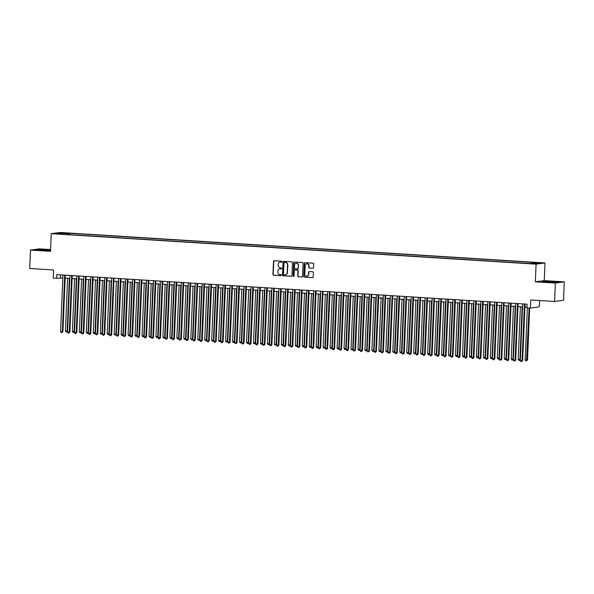 <?xml version="1.0" encoding="UTF-8"?>
<svg xmlns="http://www.w3.org/2000/svg" width="594" height="594" viewBox="0 0 594 594"><rect width="100%" height="100%" fill="white"/><g stroke="black" fill="none" stroke-linecap="round" stroke-linejoin="round"><path stroke-width="0.89" d="M281.942 261.731A0.505 0.475 -97.6 0 0 281.482 261.197L274.22 260.736A0.728 0.683 -97.6 0 0 273.507 261.419L272.958 274.421A0.728 0.683 -97.6 0 0 273.611 275.185L280.88 275.646A0.505 0.475 -97.6 0 0 281.378 275.171A0.505 0.475 -97.6 0 0 280.917 274.628L279.982 274.569A2.317 2.19 -97.6 0 1 277.888 272.126L277.933 271.042A2.317 2.19 -97.6 0 1 280.219 268.867L281.162 268.926A0.505 0.475 -97.6 0 0 281.66 268.451A0.505 0.475 -97.6 0 0 281.2 267.916L280.264 267.857A2.317 2.19 -97.6 0 1 278.17 265.407L278.215 264.323A2.317 2.19 -97.6 0 1 280.502 262.147L281.445 262.206A0.505 0.475 -97.6 0 0 281.942 261.731M538.84 262.689L535.706 262.697L538.84 262.689M312.875 268.273A0.728 0.683 -97.6 0 0 313.587 267.597L313.743 263.944A0.728 0.683 -97.6 0 0 313.09 263.179L305.019 262.674A0.728 0.683 -97.6 0 0 304.306 263.357L303.764 276.358A0.728 0.683 -97.6 0 0 304.418 277.123L312.481 277.628A0.728 0.683 -97.6 0 0 313.201 276.953L313.387 272.542A0.728 0.683 -97.6 0 0 312.734 271.777L309.274 271.562A0.728 0.683 -97.6 0 0 308.561 272.238L308.472 274.428A1.938 1.827 -97.6 0 1 306.898 276.232A1.938 1.827 -97.6 0 1 304.811 274.198L305.175 265.637A1.938 1.827 -97.6 0 1 306.742 263.833A1.938 1.827 -97.6 0 1 308.828 265.867L308.769 267.293A0.728 0.683 -97.6 0 0 309.422 268.057L313.12 268.243L309.422 268.057M50.572 249.569L39.419 248.871L30.472 250.067L29.7 268.466L53.557 269.966L53.222 278.066L56.705 278.282L56.853 274.606L527.056 304.173L526.9 307.855L530.383 308.078L539.33 306.875L539.597 300.534M555.353 283.078L564.3 281.883L544.275 280.628L535.328 281.823L555.353 283.078L554.581 301.477L530.724 299.977L530.383 308.078M535.328 281.823L536.07 264.159L51.24 233.665L60.187 232.469L545.01 262.964L536.07 264.159M30.472 250.067L50.497 251.329L51.24 233.665M292.478 262.607A0.728 0.683 -97.6 0 0 291.825 261.843L283.754 261.338A0.728 0.683 -97.6 0 0 283.041 262.013L282.499 275.022A0.728 0.683 -97.6 0 0 283.152 275.787L291.223 276.292A0.728 0.683 -97.6 0 0 291.936 275.616L292.478 262.607M294.386 262.006L302.457 262.511A0.728 0.683 -97.6 0 1 303.111 263.276L302.569 276.284A0.728 0.683 -97.6 0 1 301.856 276.96L298.396 276.745A0.728 0.683 -97.6 0 1 297.743 275.98L297.965 270.708A0.728 0.683 -97.6 0 0 297.312 269.943L295.025 269.795A0.728 0.683 -97.6 0 0 294.312 270.478L294.082 275.965A0.505 0.475 -97.6 0 1 293.666 276.44A0.505 0.475 -97.6 0 1 293.124 275.906L293.674 262.689A0.728 0.683 -97.6 0 1 294.386 262.006A0.728 0.683 -97.6 0 0 293.919 262.652L293.674 262.689M564.3 281.883L563.528 300.282L554.581 301.477M62.86 233.056L67.434 233.145L62.86 233.056M531.682 263.365L531.927 262.652L533.62 262.429L69.691 233.249L67.998 233.479L67.634 234.511M531.927 262.652L539.59 263.135L535.914 263.632L526.559 263.372L62.63 234.192L64.323 233.969L56.66 233.487L60.336 232.997L67.998 233.479M544.275 280.628L545.01 262.964M56.705 278.282L62.823 277.955M65.162 278.103L69.788 278.393M72.134 278.541L76.752 278.831M79.099 278.98L83.724 279.269M86.063 279.418L90.689 279.707M93.028 279.856L97.654 280.145M99.992 280.294L104.618 280.583M106.957 280.732L111.583 281.021M113.929 281.17L118.555 281.459M120.894 281.608L125.52 281.898M127.859 282.046L132.484 282.336M134.823 282.484L139.449 282.774M141.788 282.922L146.414 283.212M148.752 283.36L153.378 283.65M155.725 283.798L160.35 284.088M162.689 284.236L167.315 284.526M169.654 284.675L174.28 284.964M176.618 285.113L181.244 285.402M183.583 285.551L188.209 285.84M190.555 285.989L195.174 286.278M197.52 286.427L202.146 286.716M204.484 286.865L209.11 287.154M211.449 287.303L216.075 287.593M218.414 287.741L223.04 288.031M225.378 288.179L230.004 288.469M232.351 288.617L236.969 288.907M239.315 289.055L243.941 289.345M246.28 289.493L250.906 289.783M253.244 289.931L257.87 290.221M260.209 290.369L264.835 290.659M267.174 290.808L271.8 291.097M274.146 291.246L278.772 291.535M281.111 291.684L285.736 291.973M288.075 292.122L292.701 292.411M295.04 292.56L299.666 292.849M302.004 292.998L306.63 293.288M308.969 293.436L313.595 293.726M315.941 293.874L320.567 294.164M322.906 294.312L327.532 294.602M329.87 294.75L334.496 295.04M336.835 295.188L341.461 295.478M343.8 295.626L348.426 295.916M350.772 296.064L355.39 296.354M357.737 296.503L362.362 296.792M364.701 296.941L369.327 297.23M371.666 297.379L376.292 297.668M378.63 297.817L383.256 298.106M385.595 298.255L390.221 298.544M392.567 298.693L397.186 298.982M399.532 299.131L404.158 299.421M406.496 299.569L411.122 299.859M413.461 300.007L418.087 300.297M420.426 300.445L425.052 300.735M427.39 300.883L432.016 301.173M434.363 301.321L438.981 301.611M441.327 301.759L445.953 302.049M448.292 302.198L452.918 302.487M455.256 302.636L459.882 302.925M462.221 303.074L466.847 303.363M469.186 303.512L473.812 303.801M476.158 303.95L480.784 304.239M483.122 304.388L487.748 304.677M490.087 304.826L494.713 305.116M497.052 305.264L501.678 305.554M504.016 305.702L508.642 305.992M510.989 306.14L515.607 306.43M517.953 306.578L522.579 306.868M524.918 307.016L526.93 307.143M60.454 274.829L60.328 277.799M69.632 234.637L69.691 233.249M60.722 233.739L60.336 232.997M50.549 250.111L38.625 249.435L35.93 249.799L50.535 250.49M558.843 282.157L553.467 281.549L542.701 281.667L548.076 282.276L558.843 282.157M281.445 262.206L280.747 262.117A2.317 2.19 -97.6 0 0 280.219 262.147M279.937 268.867A2.317 2.19 -97.6 0 1 280.465 268.83L281.363 268.889M274.213 260.736A0.728 0.683 -97.6 0 0 273.745 261.382L273.203 274.391A0.728 0.683 -97.6 0 0 273.856 275.156L281.081 275.609M283.754 261.338A0.728 0.683 -97.6 0 0 283.286 261.984L282.737 274.985A0.728 0.683 -97.6 0 0 283.39 275.757L291.461 276.262A0.728 0.683 -97.6 0 0 291.468 276.262L291.223 276.292M284.467 262.399A0.505 0.475 -97.6 0 0 283.969 262.875L283.487 274.287A0.505 0.475 -97.6 0 0 283.947 274.822L284.934 274.881A2.317 2.19 -97.6 0 0 287.221 272.713L287.548 264.909A2.317 2.19 -97.6 0 0 285.462 262.459L284.712 262.362A0.505 0.475 -97.6 0 0 284.533 262.385M285.462 274.851A2.317 2.19 -97.6 0 0 287.466 272.676L287.221 272.713M284.712 262.362L285.699 262.429A2.317 2.19 -97.6 0 1 287.793 264.872L287.466 272.676M301.856 276.96L302.094 276.93A0.728 0.683 -97.6 0 0 302.101 276.93L298.396 276.745M295.263 269.765L295.025 269.795A0.728 0.683 -97.6 0 1 295.263 269.765L297.557 269.906A0.728 0.683 -97.6 0 1 298.21 270.671L297.988 275.95A0.728 0.683 -97.6 0 0 298.641 276.715M293.919 262.652L293.362 275.876A0.505 0.475 -97.6 0 0 293.785 276.403M298.195 265.236A1.938 1.827 -97.6 0 0 296.109 263.194A1.938 1.827 -97.6 0 0 294.535 265.006L294.409 268.02A0.728 0.683 -97.6 0 0 295.062 268.785L297.356 268.926A0.728 0.683 -97.6 0 0 298.069 268.25L298.44 265.199A1.938 1.827 -97.6 0 0 296.235 263.187M297.601 268.896A0.728 0.683 -97.6 0 0 298.314 268.221L298.069 268.25M298.44 265.199L298.314 268.221M306.868 263.818A1.938 1.827 -97.6 0 1 309.073 265.83L309.014 267.263A0.728 0.683 -97.6 0 0 309.667 268.028M307.016 276.21A1.938 1.827 -97.6 0 0 308.717 274.391L308.472 274.428M309.274 271.562A0.728 0.683 -97.6 0 0 308.806 272.208L308.717 274.391M305.019 262.674A0.728 0.683 -97.6 0 0 304.551 263.32L304.002 276.329A0.728 0.683 -97.6 0 0 304.655 277.094L312.726 277.598A0.728 0.683 -97.6 0 0 312.734 277.598L312.481 277.628M67.619 278.259L65.414 330.962L67.152 331.073L69.364 278.363M67.575 331.222L67.011 331.935L66.075 331.927L65.414 330.962M66.773 331.972L67.582 331.014M64.687 275.096L62.318 331.719L60.573 331.608L62.949 274.985M65.288 275.133L62.919 331.638L61.932 332.618L61.241 332.573L60.573 331.608M62.919 331.638L61.932 332.618M45.59 250.527L48.76 250.416L45.567 249.977L39.226 250.015L44.179 250.482M36.694 249.881L50.542 250.282M552.361 282.402L555.531 282.291L552.992 281.898L547.631 281.704L545.997 281.89L550.957 282.358M543.465 281.756L553.378 281.712L558.152 282.247M74.584 278.697L72.379 331.4L74.116 331.511L76.329 278.801M74.54 331.66L73.975 332.373L73.04 332.365L72.379 331.4M73.738 332.41L74.547 331.452M81.549 279.135L79.344 331.838L81.081 331.949L83.294 279.239M81.504 332.098L80.947 332.811L80.004 332.803L79.344 331.838M80.702 332.848L81.519 331.89M88.521 279.574L86.308 332.276L88.053 332.388L90.258 279.677M88.476 332.536L87.912 333.249L86.969 333.241L86.308 332.276M87.667 333.286L88.484 332.328M95.486 280.012L93.273 332.714L95.018 332.826L97.223 280.116M95.441 332.974L94.877 333.687L93.941 333.68L93.273 332.714M94.632 333.724L95.448 332.766M71.659 275.534L69.283 332.157L67.538 332.046L69.914 275.423M72.253 275.571L69.884 332.076L68.904 333.056L68.206 333.011L67.538 332.046M69.884 332.076L68.904 333.056M78.623 275.972L76.247 332.595L74.51 332.484L76.878 275.861M79.225 276.01L76.856 332.514L75.869 333.494L75.171 333.449L74.51 332.484M76.856 332.514L75.869 333.494M85.588 276.41L83.212 333.034L81.475 332.922L83.843 276.299M86.189 276.448L83.821 332.952L82.833 333.932L82.135 333.887L81.475 332.922M83.821 332.952L82.833 333.932M92.553 276.849L90.184 333.472L88.439 333.36L90.815 276.737M93.154 276.886L90.785 333.39L89.798 334.37L89.1 334.325L88.439 333.36M90.785 333.39L89.798 334.37M102.45 280.45L100.238 333.152L101.982 333.264L104.188 280.554M102.406 333.412L101.841 334.125L100.906 334.118L100.238 333.152M101.604 334.162L102.413 333.204M99.517 277.287L97.149 333.91L95.404 333.798L97.78 277.175M100.119 277.324L97.75 333.828L96.763 334.808L96.072 334.764L95.404 333.798M97.75 333.828L96.763 334.808M109.415 280.888L107.21 333.59L108.947 333.702L111.16 280.992M109.37 333.85L108.806 334.563L107.87 334.556L107.21 333.59M108.568 334.6L109.378 333.642M106.482 277.725L104.113 334.348L102.368 334.236L104.744 277.613M107.083 277.762L104.715 334.266L103.735 335.246L103.037 335.202L102.368 334.236M104.715 334.266L103.735 335.246M116.379 281.326L114.174 334.028L115.912 334.14L118.124 281.43M116.335 334.288L115.771 335.001L114.835 334.994L114.174 334.028M115.533 335.038L116.342 334.08M113.454 278.163L111.078 334.786L109.333 334.674L111.709 278.051M114.048 278.2L111.679 334.704L110.699 335.684L110.001 335.64L109.333 334.674M111.679 334.704L110.699 335.684M123.344 281.764L121.139 334.467L122.876 334.578L125.089 281.868M123.3 334.726L122.743 335.439L121.8 335.432L121.139 334.467M122.498 335.476L123.314 334.519M120.419 278.601L118.043 335.224L116.305 335.113L118.674 278.489M121.02 278.638L118.652 335.142L117.664 336.122L116.966 336.078L116.305 335.113M118.652 335.142L117.664 336.122M130.316 282.202L128.104 334.905L129.848 335.016L132.054 282.306M130.272 335.165L129.707 335.877L128.764 335.87L128.104 334.905M129.462 335.914L130.279 334.957M127.383 279.039L125.007 335.662L123.27 335.551L125.638 278.928M127.985 279.076L125.616 335.58L124.629 336.56L123.931 336.516L123.27 335.551M125.616 335.58L124.629 336.56M137.281 282.64L135.068 335.343L136.813 335.454L139.018 282.744M137.236 335.603L136.672 336.323L135.736 336.308L135.068 335.343M136.427 336.353L137.244 335.395M134.348 279.477L131.979 336.1L130.235 335.989L132.611 279.366M134.949 279.514L132.581 336.018L131.593 336.998L130.895 336.954L130.235 335.989M132.581 336.018L131.593 336.998M144.245 283.078L142.033 335.781L143.778 335.892L145.983 283.182M144.201 336.041L143.637 336.761L142.701 336.746L142.033 335.781M143.399 336.791L144.208 335.833M141.313 279.915L138.944 336.538L137.199 336.427L139.575 279.804M141.914 279.952L139.545 336.456L138.558 337.437L137.867 337.392L137.199 336.427M139.545 336.456L138.558 337.437M151.21 283.516L149.005 336.219L150.742 336.33L152.955 283.62M151.166 336.479L150.601 337.199L149.666 337.184L149.005 336.219M150.364 337.229L151.173 336.271M148.285 280.353L145.909 336.976L144.164 336.865L146.54 280.242M148.879 280.39L146.51 336.895L145.53 337.875L144.832 337.83L144.164 336.865M146.51 336.895L145.53 337.875M158.175 283.954L155.97 336.657L157.707 336.768L159.92 284.058M158.13 336.917L157.573 337.637L156.63 337.622L155.97 336.657M157.328 337.667L158.145 336.709M155.249 280.791L152.873 337.414L151.136 337.303L153.504 280.68M155.843 280.828L153.475 337.333L152.495 338.313L151.797 338.268L151.136 337.303M153.475 337.333L152.495 338.313M165.139 284.392L162.934 337.095L164.672 337.206L166.884 284.496M165.102 337.355L164.538 338.075L163.595 338.06L162.934 337.095M164.293 338.105L165.11 337.147M162.214 281.229L159.838 337.852L158.101 337.741L160.469 281.118M162.815 281.266L160.447 337.771L159.459 338.751L158.761 338.706L158.101 337.741M160.447 337.771L159.459 338.751M172.112 284.83L169.899 337.533L171.644 337.644L173.849 284.934M172.067 337.793L171.503 338.513L170.56 338.498L169.899 337.533M171.258 338.543L172.074 337.585M169.179 281.667L166.803 338.29L165.065 338.179L167.434 281.556M169.78 281.704L167.411 338.209L166.424 339.189L165.726 339.144L165.065 338.179M167.411 338.209L166.424 339.189M179.076 285.269L176.864 337.971L178.608 338.083L180.814 285.372M179.032 338.231L178.467 338.951L177.532 338.936L176.864 337.971M178.222 338.981L179.039 338.023M176.143 282.105L173.775 338.728L172.03 338.617L174.406 281.994M176.745 282.143L174.376 338.647L173.389 339.627L172.691 339.582L172.03 338.617M174.376 338.647L173.389 339.627M186.041 285.707L183.828 338.409L185.573 338.521L187.778 285.811M185.996 338.669L185.432 339.389L184.496 339.374L183.828 338.409M185.194 339.419L186.004 338.461M183.108 282.544L180.739 339.167L178.994 339.055L181.37 282.432M183.709 282.581L181.341 339.085L180.353 340.065L179.663 340.02L178.994 339.055M181.341 339.085L180.353 340.065M193.005 286.145L190.8 338.847L192.538 338.959L194.75 286.249M192.961 339.107L192.397 339.827L191.461 339.813L190.8 338.847M192.159 339.857L192.968 338.899M190.08 282.982L187.704 339.605L185.959 339.493L188.335 282.87M190.674 283.019L188.305 339.523L187.325 340.503L186.627 340.459L185.959 339.493M188.305 339.523L187.325 340.503M199.97 286.583L197.765 339.285L199.502 339.397L201.715 286.687M199.926 339.545L199.369 340.265L198.426 340.251L197.765 339.285M199.124 340.295L199.94 339.337M197.045 283.42L194.669 340.043L192.931 339.931L195.3 283.308M197.639 283.457L195.278 339.961L194.29 340.941L193.592 340.897L192.931 339.931M195.278 339.961L194.29 340.941M206.935 287.021L204.73 339.723L206.474 339.835L208.68 287.125M206.898 339.983L206.333 340.704L205.39 340.689L204.73 339.723M206.088 340.733L206.905 339.775M204.009 283.858L201.633 340.481L199.896 340.369L202.264 283.746M204.611 283.895L202.242 340.399L201.255 341.379L200.557 341.335L199.896 340.369M202.242 340.399L201.255 341.379M213.907 287.459L211.694 340.162L213.439 340.273L215.644 287.563M213.862 340.421L213.298 341.142L212.362 341.127L211.694 340.162M213.053 341.171L213.87 340.214M210.974 284.296L208.598 340.919L206.861 340.808L209.237 284.184M211.575 284.333L209.207 340.837L208.219 341.817L207.521 341.773L206.861 340.808M209.207 340.837L208.219 341.817M220.871 287.897L218.659 340.6L220.404 340.711L222.609 288.001M220.827 340.859L220.263 341.58L219.327 341.565L218.659 340.6M220.025 341.609L220.834 340.652M217.939 284.734L215.57 341.357L213.825 341.246L216.201 284.623M218.54 284.771L216.171 341.275L215.184 342.255L214.486 342.211L213.825 341.246M216.171 341.275L215.184 342.255M227.836 288.335L225.623 341.038L227.368 341.149L229.581 288.439M227.792 341.298L227.227 342.018L226.292 342.003L225.623 341.038M226.99 342.047L227.799 341.09M224.903 285.172L222.535 341.795L220.79 341.684L223.166 285.061M225.505 285.209L223.136 341.713L222.149 342.693L221.458 342.649L220.79 341.684M223.136 341.713L222.149 342.693M234.801 288.773L232.596 341.476L234.333 341.587L236.546 288.877M234.756 341.736L234.192 342.456L233.256 342.441L232.596 341.476M233.954 342.486L234.764 341.528M231.875 285.61L229.499 342.233L227.754 342.122L230.13 285.499M232.469 285.647L230.101 342.151L229.121 343.132L228.423 343.087L227.754 342.122M230.101 342.151L229.121 343.132M241.765 289.211L239.56 341.914L241.298 342.025L243.51 289.315M241.721 342.174L241.164 342.894L240.221 342.879L239.56 341.914M240.919 342.924L241.736 341.966M238.84 286.048L236.464 342.671L234.727 342.56L237.095 285.937M239.441 286.085L237.073 342.589L236.085 343.57L235.387 343.525L234.727 342.56M237.073 342.589L236.085 343.57M248.738 289.649L246.525 342.352L248.27 342.463L250.475 289.761M248.693 342.612L248.129 343.332L247.186 343.317L246.525 342.352M247.884 343.362L248.7 342.404M245.805 286.486L243.429 343.109L241.691 342.998L244.06 286.375M246.406 286.523L244.037 343.028L243.05 344.008L242.352 343.963L241.691 342.998M244.037 343.028L243.05 344.008M255.702 290.087L253.489 342.79L255.234 342.901L257.44 290.199M255.658 343.05L255.093 343.77L254.158 343.755L253.489 342.79M254.848 343.8L255.665 342.842M252.769 286.924L250.393 343.547L248.656 343.436L251.032 286.813M253.371 286.961L251.002 343.466L250.015 344.446L249.317 344.401L248.656 343.436M251.002 343.466L250.015 344.446M262.667 290.525L260.454 343.228L262.199 343.339L264.404 290.637M262.622 343.488L262.058 344.208L261.122 344.193L260.454 343.228M261.82 344.238L262.63 343.28M259.734 287.362L257.365 343.985L255.62 343.874L257.996 287.251M260.335 287.399L257.967 343.904L256.979 344.884L256.289 344.839L255.62 343.874M257.967 343.904L256.979 344.884M269.631 290.963L267.426 343.666L269.164 343.778L271.376 291.075M269.587 343.926L269.023 344.646L268.087 344.631L267.426 343.666M268.785 344.676L269.594 343.718M266.699 287.8L264.33 344.423L262.585 344.312L264.961 287.689M267.3 287.838L264.931 344.342L263.951 345.322L263.253 345.277L262.585 344.312M264.931 344.342L263.951 345.322M276.596 291.402L274.391 344.104L276.128 344.216L278.341 291.513M276.552 344.364L275.987 345.084L275.052 345.069L274.391 344.104M275.75 345.114L276.559 344.156M273.671 288.238L271.295 344.862L269.55 344.75L271.926 288.127M274.265 288.276L271.896 344.78L270.916 345.76L270.218 345.715L269.55 344.75M271.896 344.78L270.916 345.76M283.561 291.84L281.356 344.542L283.093 344.654L285.306 291.951M283.516 344.802L282.959 345.522L282.016 345.508L281.356 344.542M282.714 345.552L283.531 344.594M280.635 288.677L278.259 345.3L276.522 345.188L278.89 288.565M281.237 288.714L278.868 345.218L277.881 346.198L277.183 346.154L276.522 345.188M278.868 345.218L277.881 346.198M290.533 292.278L288.32 344.98L290.065 345.092L292.27 292.389M290.488 345.24L289.924 345.96L288.981 345.946L288.32 344.98M289.679 345.99L290.496 345.032M287.6 289.115L285.224 345.738L283.487 345.626L285.855 289.003M288.201 289.152L285.833 345.656L284.845 346.636L284.147 346.592L283.487 345.626M285.833 345.656L284.845 346.636M297.497 292.716L295.285 345.418L297.03 345.53L299.235 292.827M297.453 345.678L296.889 346.399L295.953 346.384L295.285 345.418M296.644 346.428L297.46 345.47M294.565 289.553L292.196 346.176L290.451 346.064L292.827 289.441M295.166 289.59L292.797 346.094L291.81 347.074L291.112 347.03L290.451 346.064M292.797 346.094L291.81 347.074M304.462 293.154L302.249 345.857L303.994 345.968L306.2 293.265M304.418 346.116L303.853 346.837L302.918 346.822L302.249 345.857M303.616 346.866L304.425 345.908M301.529 289.991L299.161 346.614L297.416 346.502L299.792 289.879M302.131 290.028L299.762 346.532L298.775 347.512L298.084 347.468L297.416 346.502M299.762 346.532L298.775 347.512M311.427 293.592L309.222 346.295L310.959 346.406L313.172 293.703M311.382 346.554L310.818 347.275L309.882 347.26L309.222 346.295M310.58 347.304L311.39 346.347M308.501 290.429L306.125 347.052L304.38 346.941L306.756 290.317M309.095 290.466L306.727 346.97L305.747 347.95L305.049 347.906L304.38 346.941M306.727 346.97L305.747 347.95M318.391 294.03L316.186 346.733L317.924 346.844L320.136 294.141M318.347 346.993L317.79 347.713L316.847 347.698L316.186 346.733M317.545 347.742L318.362 346.785M315.466 290.867L313.09 347.49L311.353 347.379L313.721 290.756M316.06 290.904L313.691 347.408L312.711 348.388L312.013 348.344L311.353 347.379M313.691 347.408L312.711 348.388M325.356 294.468L323.151 347.171L324.888 347.282L327.101 294.579M325.319 347.431L324.755 348.151L323.812 348.136L323.151 347.171M324.51 348.181L325.326 347.223M322.431 291.305L320.055 347.928L318.317 347.817L320.686 291.194M323.032 291.342L320.663 347.846L319.676 348.827L318.978 348.782L318.317 347.817M320.663 347.846L319.676 348.827M332.328 294.906L330.116 347.609L331.86 347.72L334.066 295.018M332.284 347.869L331.719 348.589L330.776 348.574L330.116 347.609M331.474 348.619L332.291 347.661M329.395 291.743L327.019 348.366L325.282 348.255L327.65 291.632M329.997 291.78L327.628 348.284L326.641 349.265L325.943 349.22L325.282 348.255M327.628 348.284L326.641 349.265M339.293 295.344L337.08 348.047L338.825 348.158L341.03 295.456M339.248 348.307L338.684 349.027L337.748 349.012L337.08 348.047M338.439 349.057L339.256 348.099M336.36 292.181L333.991 348.804L332.246 348.693L334.622 292.07M336.961 292.218L334.593 348.723L333.605 349.703L332.907 349.658L332.246 348.693M334.593 348.723L333.605 349.703M346.257 295.782L344.045 348.485L345.79 348.596L347.995 295.894M346.213 348.745L345.649 349.465L344.713 349.45L344.045 348.485M345.411 349.495L346.22 348.537M343.325 292.619L340.956 349.242L339.211 349.131L341.587 292.508M343.926 292.656L341.557 349.161L340.57 350.141L339.879 350.096L339.211 349.131M341.557 349.161L340.57 350.141M353.222 296.22L351.017 348.923L352.754 349.034L354.967 296.332M353.178 349.183L352.613 349.903L351.678 349.888L351.017 348.923M352.376 349.933L353.185 348.975M350.297 293.057L347.921 349.68L346.176 349.569L348.552 292.946M350.891 293.094L348.522 349.599L347.542 350.579L346.844 350.534L346.176 349.569M348.522 349.599L347.542 350.579M360.187 296.658L357.982 349.361L359.719 349.472L361.932 296.77M360.142 349.621L359.585 350.341L358.642 350.326L357.982 349.361M359.34 350.371L360.157 349.413M357.261 293.495L354.885 350.118L353.148 350.007L355.516 293.384M357.855 293.533L355.494 350.037L354.507 351.017L353.809 350.972L353.148 350.007M355.494 350.037L354.507 351.017M367.151 297.097L364.946 349.799L366.691 349.911L368.896 297.208M367.114 350.059L366.55 350.779L365.607 350.764L364.946 349.799M366.305 350.809L367.122 349.851M364.226 293.933L361.85 350.557L360.113 350.445L362.481 293.822M364.827 293.971L362.459 350.475L361.471 351.455L360.773 351.41L360.113 350.445M362.459 350.475L361.471 351.455M374.123 297.535L371.911 350.237L373.656 350.349L375.861 297.646M374.079 350.497L373.515 351.217L372.579 351.203L371.911 350.237M373.27 351.247L374.086 350.289M371.191 294.372L368.815 350.995L367.077 350.883L369.453 294.26M371.792 294.409L369.423 350.913L368.436 351.893L367.738 351.848L367.077 350.883M369.423 350.913L368.436 351.893M381.088 297.973L378.875 350.675L380.62 350.787L382.826 298.084M381.044 350.935L380.479 351.655L379.544 351.641L378.875 350.675M380.242 351.685L381.051 350.727M378.155 294.81L375.787 351.433L374.042 351.321L376.418 294.698M378.757 294.847L376.388 351.351L375.401 352.331L374.703 352.287L374.042 351.321M376.388 351.351L375.401 352.331M388.053 298.411L385.84 351.113L387.585 351.225L389.798 298.522M388.008 351.373L387.444 352.094L386.508 352.079L385.84 351.113M387.206 352.123L388.016 351.165M385.12 295.248L382.751 351.871L381.006 351.759L383.382 295.136M385.721 295.285L383.353 351.789L382.365 352.769L381.675 352.725L381.006 351.759M383.353 351.789L382.365 352.769M395.017 298.849L392.812 351.551L394.55 351.663L396.762 298.96M394.973 351.811L394.409 352.532L393.473 352.517L392.812 351.551M394.171 352.561L394.98 351.603M392.092 295.686L389.716 352.309L387.971 352.197L390.347 295.574M392.686 295.723L390.317 352.227L389.337 353.207L388.639 353.163L387.971 352.197M390.317 352.227L389.337 353.207M401.982 299.287L399.777 351.99L401.514 352.101L403.727 299.398M401.938 352.249L401.381 352.97L400.438 352.955L399.777 351.99M401.136 352.999L401.952 352.042M399.057 296.124L396.681 352.747L394.943 352.636L397.312 296.012M399.651 296.161L397.289 352.665L396.302 353.645L395.604 353.601L394.943 352.636M397.289 352.665L396.302 353.645M408.954 299.725L406.741 352.428L408.486 352.539L410.692 299.836M408.91 352.688L408.345 353.408L407.402 353.393L406.741 352.428M408.1 353.437L408.917 352.48M406.021 296.562L403.645 353.185L401.908 353.074L404.276 296.451M406.623 296.599L404.254 353.103L403.267 354.083L402.569 354.039L401.908 353.074M404.254 353.103L403.267 354.083M415.919 300.163L413.706 352.866L415.451 352.977L417.656 300.274M415.874 353.126L415.31 353.846L414.374 353.831L413.706 352.866M415.065 353.876L415.882 352.918M412.986 297L410.61 353.623L408.872 353.512L411.248 296.889M413.587 297.037L411.219 353.541L410.231 354.521L409.533 354.477L408.872 353.512M411.219 353.541L410.231 354.521M422.883 300.601L420.671 353.304L422.416 353.415L424.621 300.713M422.839 353.564L422.275 354.284L421.339 354.269L420.671 353.304M422.037 354.314L422.846 353.356M419.951 297.438L417.582 354.061L415.837 353.95L418.213 297.327M420.552 297.475L418.183 353.979L417.196 354.96L416.505 354.915L415.837 353.95M418.183 353.979L417.196 354.96M429.848 301.039L427.643 353.742L429.38 353.853L431.593 301.151M429.804 354.002L429.239 354.722L428.304 354.707L427.643 353.742M429.002 354.752L429.811 353.794M426.915 297.876L424.547 354.499L422.802 354.388L425.178 297.765M427.517 297.913L425.148 354.418L424.161 355.398L423.47 355.353L422.802 354.388M425.148 354.418L424.161 355.398M436.813 301.477L434.608 354.18L436.345 354.291L438.558 301.589M436.768 354.44L436.204 355.16L435.268 355.145L434.608 354.18M435.966 355.19L436.776 354.232M433.887 298.314L431.511 354.937L429.766 354.826L432.142 298.203M434.481 298.351L432.113 354.856L431.133 355.836L430.435 355.791L429.766 354.826M432.113 354.856L431.133 355.836M443.777 301.915L441.572 354.618L443.31 354.729L445.522 302.027M443.733 354.878L443.176 355.598L442.233 355.583L441.572 354.618M442.931 355.628L443.748 354.67M440.852 298.752L438.476 355.375L436.739 355.264L439.107 298.641M441.453 298.789L439.085 355.294L438.097 356.274L437.399 356.229L436.739 355.264M439.085 355.294L438.097 356.274M450.749 302.353L448.537 355.056L450.282 355.167L452.487 302.465M450.705 355.316L450.141 356.036L449.198 356.021L448.537 355.056M449.896 356.066L450.712 355.108M447.817 299.19L445.441 355.813L443.703 355.702L446.072 299.079M448.418 299.228L446.049 355.732L445.062 356.712L444.364 356.667L443.703 355.702M446.049 355.732L445.062 356.712M457.714 302.792L455.501 355.494L457.246 355.606L459.452 302.903M457.67 355.754L457.105 356.474L456.17 356.459L455.501 355.494M456.86 356.504L457.677 355.546M454.781 299.628L452.413 356.252L450.668 356.14L453.044 299.524M455.383 299.666L453.014 356.17L452.027 357.15L451.329 357.105L450.668 356.14M453.014 356.17L452.027 357.15M464.679 303.23L462.466 355.932L464.211 356.044L466.416 303.341M464.634 356.192L464.07 356.912L463.134 356.897L462.466 355.932M463.832 356.942L464.642 355.984M461.746 300.067L459.377 356.69L457.632 356.578L460.008 299.963M462.347 300.104L459.979 356.608L458.991 357.588L458.301 357.543L457.632 356.578M459.979 356.608L458.991 357.588M471.643 303.668L469.438 356.37L471.176 356.482L473.388 303.779M471.599 356.63L471.035 357.35L470.099 357.336L469.438 356.37M470.797 357.38L471.606 356.422M468.711 300.505L466.342 357.128L464.597 357.016L466.973 300.401M469.312 300.542L466.943 357.046L465.963 358.026L465.265 357.982L464.597 357.016M466.943 357.046L465.963 358.026M478.608 304.106L476.403 356.808L478.14 356.92L480.353 304.217M478.564 357.068L477.999 357.788L477.064 357.774L476.403 356.808M477.762 357.818L478.578 356.86M475.683 300.943L473.307 357.566L471.569 357.454L473.938 300.839M476.277 300.98L473.908 357.484L472.928 358.464L472.23 358.42L471.569 357.454M473.908 357.484L472.928 358.464M485.573 304.544L483.368 357.246L485.105 357.358L487.318 304.655M485.536 357.506L484.971 358.227L484.028 358.212L483.368 357.246M484.726 358.256L485.543 357.298M482.647 301.381L480.271 358.004L478.534 357.892L480.902 301.277M483.249 301.418L480.88 357.922L479.893 358.902L479.195 358.858L478.534 357.892M480.88 357.922L479.893 358.902M492.545 304.982L490.332 357.685L492.077 357.796L494.282 305.093M492.5 357.944L491.936 358.665L490.993 358.65L490.332 357.685M491.691 358.694L492.508 357.737M489.612 301.819L487.236 358.442L485.498 358.331L487.867 301.715M490.213 301.856L487.845 358.36L486.857 359.34L486.159 359.296L485.498 358.331M487.845 358.36L486.857 359.34M499.509 305.42L497.297 358.123L499.042 358.234L501.247 305.531M499.465 358.382L498.901 359.103L497.965 359.088L497.297 358.123M498.656 359.132L499.472 358.175M496.577 302.257L494.208 358.88L492.463 358.769L494.839 302.153M497.178 302.294L494.809 358.798L493.822 359.778L493.124 359.734L492.463 358.769M494.809 358.798L493.822 359.778M506.474 305.858L504.261 358.561L506.006 358.672L508.212 305.969M506.43 358.821L505.865 359.541L504.93 359.526L504.261 358.561M505.628 359.57L506.437 358.613M503.541 302.695L501.173 359.318L499.428 359.207L501.804 302.591M504.143 302.732L501.774 359.236L500.787 360.216L500.096 360.172L499.428 359.207M501.774 359.236L500.787 360.216M513.439 306.296L511.234 358.999L512.971 359.11L515.184 306.407M513.394 359.259L512.83 359.979L511.894 359.964L511.234 358.999M512.592 360.009L513.402 359.051M510.513 303.133L508.137 359.756L506.392 359.645L508.768 303.029M511.107 303.17L508.739 359.674L507.759 360.655L507.061 360.61L506.392 359.645M508.739 359.674L507.759 360.655M520.403 306.734L518.198 359.437L519.936 359.548L522.148 306.846M520.359 359.697L519.802 360.417L518.859 360.402L518.198 359.437M519.557 360.447L520.374 359.489M517.478 303.571L515.102 360.194L513.365 360.083L515.733 303.467M518.072 303.608L515.703 360.113L514.723 361.093L514.025 361.048L513.365 360.083M515.703 360.113L514.723 361.093M527.338 307.885L525.163 359.875L526.9 359.986L527.509 359.905L529.685 308.034M527.509 359.905L526.522 360.885L529.083 307.996M526.522 360.885L525.824 360.84L525.163 359.875M524.443 304.009L522.067 360.632L520.329 360.521L522.698 303.905M525.044 304.046L522.675 360.551L521.688 361.531L520.99 361.486L520.329 360.521M522.675 360.551L521.688 361.531"/></g></svg>
